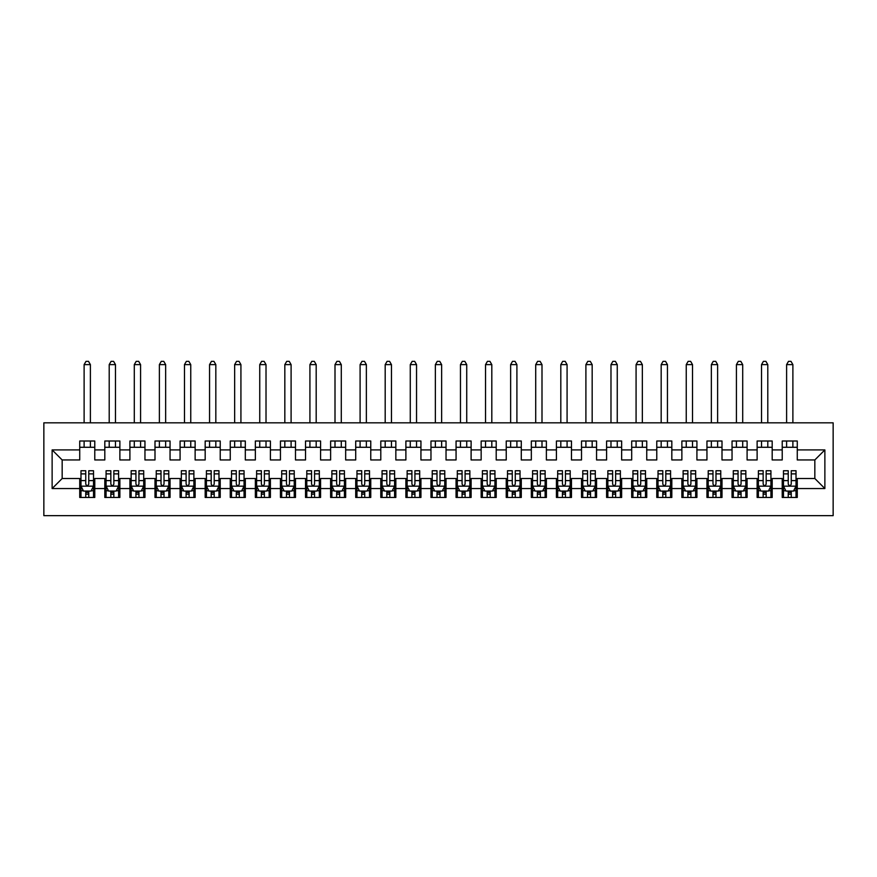 <?xml version="1.0" encoding="UTF-8"?>
<svg xmlns="http://www.w3.org/2000/svg" width="877" height="877" viewBox="0 0 877 877"><rect width="100%" height="100%" fill="white"/><g stroke="black" fill="none" stroke-linecap="round" stroke-linejoin="round"><path stroke-width="1.32" d="M43.85 515.654L833.15 515.654L833.15 422.824L43.85 422.824L43.85 515.654M52.127 488.555L52.127 449.912L79.73 449.912L79.73 459.954L62.168 459.954L62.168 478.513L52.127 488.555L79.73 488.555L79.73 497.456L94.782 497.456L94.782 488.555L104.812 488.555L104.812 497.456L119.875 497.456L119.875 488.555L129.906 488.555L129.906 497.456L144.957 497.456L144.957 488.555L154.999 488.555L154.999 497.456L170.05 497.456L170.05 488.555L180.081 488.555L180.081 497.456L195.132 497.456L195.132 488.555L205.174 488.555L205.174 497.456L220.226 497.456L220.226 488.555L230.256 488.555L230.256 497.456L245.319 497.456L245.319 488.555L255.35 488.555L255.35 497.456L270.401 497.456L270.401 488.555L280.443 488.555L280.443 497.456L295.494 497.456L295.494 488.555L305.525 488.555L305.525 497.456L320.576 497.456L320.576 488.555L330.618 488.555L330.618 497.456L345.67 497.456L345.67 488.555L355.711 488.555L355.711 497.456L370.763 497.456L370.763 488.555L380.793 488.555L380.793 497.456L395.845 497.456L395.845 488.555L405.887 488.555L405.887 497.456L420.938 497.456L420.938 488.555L430.969 488.555L430.969 497.456L446.031 497.456L446.031 488.555L456.062 488.555L456.062 497.456L471.113 497.456L471.113 488.555L481.155 488.555L481.155 497.456L496.207 497.456L496.207 488.555L506.237 488.555L506.237 497.456L521.289 497.456L521.289 488.555L531.33 488.555L531.33 497.456L546.382 497.456L546.382 488.555L556.424 488.555L556.424 497.456L571.475 497.456L571.475 488.555L581.506 488.555L581.506 497.456L596.557 497.456L596.557 488.555L606.599 488.555L606.599 497.456L621.65 497.456L621.65 488.555L631.681 488.555L631.681 497.456L646.744 497.456L646.744 488.555L656.774 488.555L656.774 497.456L671.826 497.456L671.826 488.555L681.867 488.555L681.867 497.456L696.919 497.456L696.919 488.555L706.95 488.555L706.95 497.456L722.001 497.456L722.001 488.555L732.043 488.555L732.043 497.456L747.094 497.456L747.094 488.555L757.125 488.555L757.125 497.456L772.188 497.456L772.188 488.555L782.218 488.555L782.218 497.456L797.27 497.456L797.27 478.513L814.832 478.513L814.832 459.954L797.27 459.954L797.27 449.912L824.873 449.912L824.873 488.555L797.27 488.555M797.27 449.912L797.27 441.01L782.218 441.01L782.218 449.912L772.188 449.912L772.188 441.01L757.125 441.01L757.125 449.912L747.094 449.912L747.094 441.01L732.043 441.01L732.043 449.912L722.001 449.912L722.001 441.01L706.95 441.01L706.95 449.912L696.919 449.912L696.919 441.01L681.867 441.01L681.867 449.912L671.826 449.912L671.826 441.01L656.774 441.01L656.774 449.912L646.744 449.912L646.744 441.01L631.681 441.01L631.681 449.912L621.65 449.912L621.65 441.01L606.599 441.01L606.599 449.912L596.557 449.912L596.557 441.01L581.506 441.01L581.506 449.912L571.475 449.912L571.475 441.01L556.424 441.01L556.424 449.912L546.382 449.912L546.382 441.01L531.33 441.01L531.33 449.912L521.289 449.912L521.289 441.01L506.237 441.01L506.237 449.912L496.207 449.912L496.207 441.01L481.155 441.01L481.155 449.912L471.113 449.912L471.113 441.01L456.062 441.01L456.062 449.912L446.031 449.912L446.031 441.01L430.969 441.01L430.969 449.912L420.938 449.912L420.938 441.01L405.887 441.01L405.887 449.912L395.845 449.912L395.845 441.01L380.793 441.01L380.793 449.912L370.763 449.912L370.763 441.01L355.711 441.01L355.711 449.912L345.67 449.912L345.67 441.01L330.618 441.01L330.618 449.912L320.576 449.912L320.576 441.01L305.525 441.01L305.525 449.912L295.494 449.912L295.494 441.01L280.443 441.01L280.443 449.912L270.401 449.912L270.401 441.01L255.35 441.01L255.35 449.912L245.319 449.912L245.319 441.01L230.256 441.01L230.256 449.912L220.226 449.912L220.226 441.01L205.174 441.01L205.174 449.912L195.132 449.912L195.132 441.01L180.081 441.01L180.081 449.912L170.05 449.912L170.05 441.01L154.999 441.01L154.999 449.912L144.957 449.912L144.957 441.01L129.906 441.01L129.906 449.912L119.875 449.912L119.875 441.01L104.812 441.01L104.812 449.912L94.782 449.912L94.782 441.01L79.73 441.01L79.73 449.912M772.188 488.555L772.188 478.513L782.218 478.513L782.218 488.555M824.873 449.912L814.832 459.954M747.094 488.555L747.094 478.513L757.125 478.513L757.125 488.555M782.218 449.912L782.218 459.954L772.188 459.954L772.188 449.912M722.001 488.555L722.001 478.513L732.043 478.513L732.043 488.555M757.125 449.912L757.125 459.954L747.094 459.954L747.094 449.912M696.919 488.555L696.919 478.513L706.95 478.513L706.95 488.555M732.043 449.912L732.043 459.954L722.001 459.954L722.001 449.912M671.826 488.555L671.826 478.513L681.867 478.513L681.867 488.555M706.95 449.912L706.95 459.954L696.919 459.954L696.919 449.912M646.744 488.555L646.744 478.513L656.774 478.513L656.774 488.555M681.867 449.912L681.867 459.954L671.826 459.954L671.826 449.912M621.65 488.555L621.65 478.513L631.681 478.513L631.681 488.555M656.774 449.912L656.774 459.954L646.744 459.954L646.744 449.912M596.557 488.555L596.557 478.513L606.599 478.513L606.599 488.555M631.681 449.912L631.681 459.954L621.65 459.954L621.65 449.912M571.475 488.555L571.475 478.513L581.506 478.513L581.506 488.555M606.599 449.912L606.599 459.954L596.557 459.954L596.557 449.912M546.382 488.555L546.382 478.513L556.424 478.513L556.424 488.555M581.506 449.912L581.506 459.954L571.475 459.954L571.475 449.912M521.289 488.555L521.289 478.513L531.33 478.513L531.33 488.555M556.424 449.912L556.424 459.954L546.382 459.954L546.382 449.912M496.207 488.555L496.207 478.513L506.237 478.513L506.237 488.555M531.33 449.912L531.33 459.954L521.289 459.954L521.289 449.912M471.113 488.555L471.113 478.513L481.155 478.513L481.155 488.555M506.237 449.912L506.237 459.954L496.207 459.954L496.207 449.912M446.031 488.555L446.031 478.513L456.062 478.513L456.062 488.555M481.155 449.912L481.155 459.954L471.113 459.954L471.113 449.912M420.938 488.555L420.938 478.513L430.969 478.513L430.969 488.555M456.062 449.912L456.062 459.954L446.031 459.954L446.031 449.912M395.845 488.555L395.845 478.513L405.887 478.513L405.887 488.555M430.969 449.912L430.969 459.954L420.938 459.954L420.938 449.912M370.763 488.555L370.763 478.513L380.793 478.513L380.793 488.555M405.887 449.912L405.887 459.954L395.845 459.954L395.845 449.912M345.67 488.555L345.67 478.513L355.711 478.513L355.711 488.555M380.793 449.912L380.793 459.954L370.763 459.954L370.763 449.912M320.576 488.555L320.576 478.513L330.618 478.513L330.618 488.555M355.711 449.912L355.711 459.954L345.67 459.954L345.67 449.912M295.494 488.555L295.494 478.513L305.525 478.513L305.525 488.555M330.618 449.912L330.618 459.954L320.576 459.954L320.576 449.912M270.401 488.555L270.401 478.513L280.443 478.513L280.443 488.555M305.525 449.912L305.525 459.954L295.494 459.954L295.494 449.912M245.319 488.555L245.319 478.513L255.35 478.513L255.35 488.555M280.443 449.912L280.443 459.954L270.401 459.954L270.401 449.912M220.226 488.555L220.226 478.513L230.256 478.513L230.256 488.555M255.35 449.912L255.35 459.954L245.319 459.954L245.319 449.912M195.132 488.555L195.132 478.513L205.174 478.513L205.174 488.555M230.256 449.912L230.256 459.954L220.226 459.954L220.226 449.912M170.05 488.555L170.05 478.513L180.081 478.513L180.081 488.555M205.174 449.912L205.174 459.954L195.132 459.954L195.132 449.912M144.957 488.555L144.957 478.513L154.999 478.513L154.999 488.555M180.081 449.912L180.081 459.954L170.05 459.954L170.05 449.912M119.875 488.555L119.875 478.513L129.906 478.513L129.906 488.555M154.999 449.912L154.999 459.954L144.957 459.954L144.957 449.912M94.782 488.555L94.782 478.513L104.812 478.513L104.812 488.555M129.906 449.912L129.906 459.954L119.875 459.954L119.875 449.912M62.168 478.513L79.73 478.513L79.73 488.555M104.812 449.912L104.812 459.954L94.782 459.954L94.782 449.912M782.218 447.281L797.27 447.281M757.125 447.281L772.188 447.281M732.043 447.281L747.094 447.281M706.95 447.281L722.001 447.281M681.867 447.281L696.919 447.281M656.774 447.281L671.826 447.281M631.681 447.281L646.744 447.281M606.599 447.281L621.65 447.281M581.506 447.281L596.557 447.281M556.424 447.281L571.475 447.281M531.33 447.281L546.382 447.281M506.237 447.281L521.289 447.281M481.155 447.281L496.207 447.281M456.062 447.281L471.113 447.281M430.969 447.281L446.031 447.281M405.887 447.281L420.938 447.281M380.793 447.281L395.845 447.281M355.711 447.281L370.763 447.281M330.618 447.281L345.67 447.281M305.525 447.281L320.576 447.281M280.443 447.281L295.494 447.281M255.35 447.281L270.401 447.281M230.256 447.281L245.319 447.281M205.174 447.281L220.226 447.281M180.081 447.281L195.132 447.281M154.999 447.281L170.05 447.281M129.906 447.281L144.957 447.281M104.812 447.281L119.875 447.281M79.73 447.281L94.782 447.281M79.73 491.186L80.98 491.186M93.521 491.186L94.782 491.186M104.812 491.186L106.073 491.186M118.614 491.186L119.875 491.186M129.906 491.186L131.155 491.186M143.707 491.186L144.957 491.186M154.999 491.186L156.249 491.186M168.79 491.186L170.05 491.186M180.081 491.186L181.342 491.186M193.883 491.186L195.132 491.186M205.174 491.186L206.424 491.186M218.976 491.186L220.226 491.186M230.256 491.186L231.517 491.186M244.058 491.186L245.319 491.186M255.35 491.186L256.61 491.186M269.151 491.186L270.401 491.186M280.443 491.186L281.692 491.186M294.233 491.186L295.494 491.186M305.525 491.186L306.786 491.186M319.327 491.186L320.576 491.186M330.618 491.186L331.868 491.186M344.42 491.186L345.67 491.186M355.711 491.186L356.961 491.186M369.502 491.186L370.763 491.186M380.793 491.186L382.054 491.186M394.595 491.186L395.845 491.186M405.887 491.186L407.136 491.186M419.688 491.186L420.938 491.186M430.969 491.186L432.229 491.186M444.771 491.186L446.031 491.186M456.062 491.186L457.312 491.186M469.864 491.186L471.113 491.186M481.155 491.186L482.405 491.186M494.946 491.186L496.207 491.186M506.237 491.186L507.498 491.186M520.039 491.186L521.289 491.186M531.33 491.186L532.58 491.186M545.132 491.186L546.382 491.186M556.424 491.186L557.673 491.186M570.214 491.186L571.475 491.186M581.506 491.186L582.766 491.186M595.308 491.186L596.557 491.186M606.599 491.186L607.849 491.186M620.39 491.186L621.65 491.186M631.681 491.186L632.942 491.186M645.483 491.186L646.744 491.186M656.774 491.186L658.024 491.186M670.576 491.186L671.826 491.186M681.867 491.186L683.117 491.186M695.658 491.186L696.919 491.186M706.95 491.186L708.21 491.186M720.751 491.186L722.001 491.186M732.043 491.186L733.293 491.186M745.845 491.186L747.094 491.186M757.125 491.186L758.386 491.186M770.927 491.186L772.188 491.186M782.218 491.186L783.479 491.186M796.02 491.186L797.27 491.186M52.127 449.912L62.168 459.954M814.832 478.513L824.873 488.555M85.749 494.2L88.763 494.2M80.98 473.887L85.749 473.887L85.749 470.741L80.98 470.741L80.98 486.044L83.49 491.065L91.022 491.065L93.521 486.044L93.521 470.741L88.763 470.741L88.763 473.887L93.521 473.887M93.521 486.044L93.521 497.456M80.98 486.044L80.98 497.456M88.763 491.065L88.763 497.456M85.749 497.456L85.749 491.065M85.749 473.887L85.749 484.159C86.746 486.099 87.755 486.099 88.763 484.159L88.763 473.887M85.749 491.186L88.763 491.186M90.386 447.281L90.386 441.01M90.386 422.824L90.386 364.613L84.115 364.613L84.115 422.824M84.115 447.281L84.115 441.01M84.115 364.613L86.001 361.346L88.511 361.346L90.386 364.613M110.842 494.2L113.846 494.2M106.073 473.887L110.842 473.887L110.842 470.741L106.073 470.741L106.073 486.044L108.584 491.065L116.104 491.065L118.614 486.044L118.614 470.741L113.846 470.741L113.846 473.887L118.614 473.887M118.614 486.044L118.614 497.456M106.073 486.044L106.073 497.456M113.846 491.065L113.846 497.456M110.842 497.456L110.842 491.065M110.842 473.887L110.842 484.159C111.839 486.099 112.848 486.099 113.846 484.159L113.846 473.887M110.842 491.186L113.846 491.186M115.479 447.281L115.479 441.01M115.479 422.824L115.479 364.613L109.208 364.613L109.208 422.824M109.208 447.281L109.208 441.01M109.208 364.613L111.094 361.346L113.593 361.346L115.479 364.613M135.924 494.2L138.939 494.2M131.155 473.887L135.924 473.887L135.924 470.741L131.155 470.741L131.155 486.044L133.666 491.065L141.197 491.065L143.707 486.044L143.707 470.741L138.939 470.741L138.939 473.887L143.707 473.887M143.707 486.044L143.707 497.456M131.155 486.044L131.155 497.456M138.939 491.065L138.939 497.456M135.924 497.456L135.924 491.065M135.924 473.887L135.924 484.159C136.933 486.099 137.93 486.099 138.939 484.159L138.939 473.887M135.924 491.186L138.939 491.186M140.572 447.281L140.572 441.01M140.572 422.824L140.572 364.613L134.291 364.613L134.291 422.824M134.291 447.281L134.291 441.01M134.291 364.613L136.176 361.346L138.687 361.346L140.572 364.613M161.017 494.2L164.021 494.2M156.249 473.887L161.017 473.887L161.017 470.741L156.249 470.741L156.249 486.044L158.759 491.065L166.279 491.065L168.79 486.044L168.79 470.741L164.021 470.741L164.021 473.887L168.79 473.887M168.79 486.044L168.79 497.456M156.249 486.044L156.249 497.456M164.021 491.065L164.021 497.456M161.017 497.456L161.017 491.065M161.017 473.887L161.017 484.159C162.015 486.099 163.023 486.099 164.021 484.159L164.021 473.887M161.017 491.186L164.021 491.186M165.654 447.281L165.654 441.01M165.654 422.824L165.654 364.613L159.384 364.613L159.384 422.824M159.384 447.281L159.384 441.01M159.384 364.613L161.269 361.346L163.78 361.346L165.654 364.613M186.099 494.2L189.114 494.2M181.342 473.887L186.099 473.887L186.099 470.741L181.342 470.741L181.342 486.044L183.852 491.065L191.372 491.065L193.883 486.044L193.883 470.741L189.114 470.741L189.114 473.887L193.883 473.887M193.883 486.044L193.883 497.456M181.342 486.044L181.342 497.456M189.114 491.065L189.114 497.456M186.099 497.456L186.099 491.065M186.099 473.887L186.099 484.159C187.108 486.099 188.106 486.099 189.114 484.159L189.114 473.887M186.099 491.186L189.114 491.186M190.748 447.281L190.748 441.01M190.748 422.824L190.748 364.613L184.477 364.613L184.477 422.824M184.477 447.281L184.477 441.01M184.477 364.613L186.352 361.346L188.862 361.346L190.748 364.613M211.193 494.2L214.207 494.2M206.424 473.887L211.193 473.887L211.193 470.741L206.424 470.741L206.424 486.044L208.934 491.065L216.466 491.065L218.976 486.044L218.976 470.741L214.207 470.741L214.207 473.887L218.976 473.887M218.976 486.044L218.976 497.456M206.424 486.044L206.424 497.456M214.207 491.065L214.207 497.456M211.193 497.456L211.193 491.065M211.193 473.887L211.193 484.159C212.201 486.099 213.199 486.099 214.207 484.159L214.207 473.887M211.193 491.186L214.207 491.186M215.83 447.281L215.83 441.01M215.83 422.824L215.83 364.613L209.559 364.613L209.559 422.824M209.559 447.281L209.559 441.01M209.559 364.613L211.445 361.346L213.955 361.346L215.83 364.613M236.286 494.2L239.289 494.2M231.517 473.887L236.286 473.887L236.286 470.741L231.517 470.741L231.517 486.044L234.027 491.065L241.548 491.065L244.058 486.044L244.058 470.741L239.289 470.741L239.289 473.887L244.058 473.887M244.058 486.044L244.058 497.456M231.517 486.044L231.517 497.456M239.289 491.065L239.289 497.456M236.286 497.456L236.286 491.065M236.286 473.887L236.286 484.159C237.283 486.099 238.292 486.099 239.289 484.159L239.289 473.887M236.286 491.186L239.289 491.186M240.923 447.281L240.923 441.01M240.923 422.824L240.923 364.613L234.652 364.613L234.652 422.824M234.652 447.281L234.652 441.01M234.652 364.613L236.538 361.346L239.037 361.346L240.923 364.613M261.368 494.2L264.383 494.2M256.61 473.887L261.368 473.887L261.368 470.741L256.61 470.741L256.61 486.044L259.11 491.065L266.641 491.065L269.151 486.044L269.151 470.741L264.383 470.741L264.383 473.887L269.151 473.887M269.151 486.044L269.151 497.456M256.61 486.044L256.61 497.456M264.383 491.065L264.383 497.456M261.368 497.456L261.368 491.065M261.368 473.887L261.368 484.159C262.376 486.099 263.374 486.099 264.383 484.159L264.383 473.887M261.368 491.186L264.383 491.186M266.016 447.281L266.016 441.01M266.016 422.824L266.016 364.613L259.745 364.613L259.745 422.824M259.745 447.281L259.745 441.01M259.745 364.613L261.62 361.346L264.13 361.346L266.016 364.613M286.461 494.2L289.476 494.2M281.692 473.887L286.461 473.887L286.461 470.741L281.692 470.741L281.692 486.044L284.203 491.065L291.734 491.065L294.233 486.044L294.233 470.741L289.476 470.741L289.476 473.887L294.233 473.887M294.233 486.044L294.233 497.456M281.692 486.044L281.692 497.456M289.476 491.065L289.476 497.456M286.461 497.456L286.461 491.065M286.461 473.887L286.461 484.159C287.459 486.099 288.467 486.099 289.476 484.159L289.476 473.887M286.461 491.186L289.476 491.186M291.098 447.281L291.098 441.01M291.098 422.824L291.098 364.613L284.828 364.613L284.828 422.824M284.828 447.281L284.828 441.01M284.828 364.613L286.713 361.346L289.224 361.346L291.098 364.613M311.554 494.2L314.558 494.2M306.786 473.887L311.554 473.887L311.554 470.741L306.786 470.741L306.786 486.044L309.296 491.065L316.816 491.065L319.327 486.044L319.327 470.741L314.558 470.741L314.558 473.887L319.327 473.887M319.327 486.044L319.327 497.456M306.786 486.044L306.786 497.456M314.558 491.065L314.558 497.456M311.554 497.456L311.554 491.065M311.554 473.887L311.554 484.159C312.552 486.099 313.56 486.099 314.558 484.159L314.558 473.887M311.554 491.186L314.558 491.186M316.191 447.281L316.191 441.01M316.191 422.824L316.191 364.613L309.921 364.613L309.921 422.824M309.921 447.281L309.921 441.01M309.921 364.613L311.795 361.346L314.306 361.346L316.191 364.613M336.636 494.2L339.651 494.2M331.868 473.887L336.636 473.887L336.636 470.741L331.868 470.741L331.868 486.044L334.378 491.065L341.909 491.065L344.42 486.044L344.42 470.741L339.651 470.741L339.651 473.887L344.42 473.887M344.42 486.044L344.42 497.456M331.868 486.044L331.868 497.456M339.651 491.065L339.651 497.456M336.636 497.456L336.636 491.065M336.636 473.887L336.636 484.159C337.645 486.099 338.643 486.099 339.651 484.159L339.651 473.887M336.636 491.186L339.651 491.186M341.285 447.281L341.285 441.01M341.285 422.824L341.285 364.613L335.003 364.613L335.003 422.824M335.003 447.281L335.003 441.01M335.003 364.613L336.889 361.346L339.399 361.346L341.285 364.613M361.73 494.2L364.733 494.2M356.961 473.887L361.73 473.887L361.73 470.741L356.961 470.741L356.961 486.044L359.471 491.065L366.992 491.065L369.502 486.044L369.502 470.741L364.733 470.741L364.733 473.887L369.502 473.887M369.502 486.044L369.502 497.456M356.961 486.044L356.961 497.456M364.733 491.065L364.733 497.456M361.73 497.456L361.73 491.065M361.73 473.887L361.73 484.159C362.727 486.099 363.736 486.099 364.733 484.159L364.733 473.887M361.73 491.186L364.733 491.186M366.367 447.281L366.367 441.01M366.367 422.824L366.367 364.613L360.096 364.613L360.096 422.824M360.096 447.281L360.096 441.01M360.096 364.613L361.982 361.346L364.492 361.346L366.367 364.613M386.812 494.2L389.827 494.2M382.054 473.887L386.812 473.887L386.812 470.741L382.054 470.741L382.054 486.044L384.554 491.065L392.085 491.065L394.595 486.044L394.595 470.741L389.827 470.741L389.827 473.887L394.595 473.887M394.595 486.044L394.595 497.456M382.054 486.044L382.054 497.456M389.827 491.065L389.827 497.456M386.812 497.456L386.812 491.065M386.812 473.887L386.812 484.159C387.82 486.099 388.818 486.099 389.827 484.159L389.827 473.887M386.812 491.186L389.827 491.186M391.46 447.281L391.46 441.01M391.46 422.824L391.46 364.613L385.189 364.613L385.189 422.824M385.189 447.281L385.189 441.01M385.189 364.613L387.064 361.346L389.574 361.346L391.46 364.613M411.905 494.2L414.92 494.2M407.136 473.887L411.905 473.887L411.905 470.741L407.136 470.741L407.136 486.044L409.647 491.065L417.178 491.065L419.688 486.044L419.688 470.741L414.92 470.741L414.92 473.887L419.688 473.887M419.688 486.044L419.688 497.456M407.136 486.044L407.136 497.456M414.92 491.065L414.92 497.456M411.905 497.456L411.905 491.065M411.905 473.887L411.905 484.159C412.903 486.099 413.911 486.099 414.92 484.159L414.92 473.887M411.905 491.186L414.92 491.186M416.542 447.281L416.542 441.01M416.542 422.824L416.542 364.613L410.272 364.613L410.272 422.824M410.272 447.281L410.272 441.01M410.272 364.613L412.157 361.346L414.668 361.346L416.542 364.613M436.998 494.2L440.002 494.2M432.229 473.887L436.998 473.887L436.998 470.741L432.229 470.741L432.229 486.044L434.74 491.065L442.26 491.065L444.771 486.044L444.771 470.741L440.002 470.741L440.002 473.887L444.771 473.887M444.771 486.044L444.771 497.456M432.229 486.044L432.229 497.456M440.002 491.065L440.002 497.456M436.998 497.456L436.998 491.065M436.998 473.887L436.998 484.159C437.996 486.099 439.004 486.099 440.002 484.159L440.002 473.887M436.998 491.186L440.002 491.186M441.635 447.281L441.635 441.01M441.635 422.824L441.635 364.613L435.365 364.613L435.365 422.824M435.365 447.281L435.365 441.01M435.365 364.613L437.25 361.346L439.75 361.346L441.635 364.613M462.08 494.2L465.095 494.2M457.312 473.887L462.08 473.887L462.08 470.741L457.312 470.741L457.312 486.044L459.822 491.065L467.353 491.065L469.864 486.044L469.864 470.741L465.095 470.741L465.095 473.887L469.864 473.887M469.864 486.044L469.864 497.456M457.312 486.044L457.312 497.456M465.095 491.065L465.095 497.456M462.08 497.456L462.08 491.065M462.08 473.887L462.08 484.159C463.089 486.099 464.086 486.099 465.095 484.159L465.095 473.887M462.08 491.186L465.095 491.186M466.728 447.281L466.728 441.01M466.728 422.824L466.728 364.613L460.458 364.613L460.458 422.824M460.458 447.281L460.458 441.01M460.458 364.613L462.332 361.346L464.843 361.346L466.728 364.613M487.173 494.2L490.188 494.2M482.405 473.887L487.173 473.887L487.173 470.741L482.405 470.741L482.405 486.044L484.915 491.065L492.446 491.065L494.946 486.044L494.946 470.741L490.188 470.741L490.188 473.887L494.946 473.887M494.946 486.044L494.946 497.456M482.405 486.044L482.405 497.456M490.188 491.065L490.188 497.456M487.173 497.456L487.173 491.065M487.173 473.887L487.173 484.159C488.171 486.099 489.18 486.099 490.188 484.159L490.188 473.887M487.173 491.186L490.188 491.186M491.811 447.281L491.811 441.01M491.811 422.824L491.811 364.613L485.54 364.613L485.54 422.824M485.54 447.281L485.54 441.01M485.54 364.613L487.426 361.346L489.936 361.346L491.811 364.613M512.267 494.2L515.27 494.2M507.498 473.887L512.267 473.887L512.267 470.741L507.498 470.741L507.498 486.044L510.008 491.065L517.529 491.065L520.039 486.044L520.039 470.741L515.27 470.741L515.27 473.887L520.039 473.887M520.039 486.044L520.039 497.456M507.498 486.044L507.498 497.456M515.27 491.065L515.27 497.456M512.267 497.456L512.267 491.065M512.267 473.887L512.267 484.159C513.264 486.099 514.273 486.099 515.27 484.159L515.27 473.887M512.267 491.186L515.27 491.186M516.904 447.281L516.904 441.01M516.904 422.824L516.904 364.613L510.633 364.613L510.633 422.824M510.633 447.281L510.633 441.01M510.633 364.613L512.508 361.346L515.018 361.346L516.904 364.613M537.349 494.2L540.364 494.2M532.58 473.887L537.349 473.887L537.349 470.741L532.58 470.741L532.58 486.044L535.091 491.065L542.622 491.065L545.132 486.044L545.132 470.741L540.364 470.741L540.364 473.887L545.132 473.887M545.132 486.044L545.132 497.456M532.58 486.044L532.58 497.456M540.364 491.065L540.364 497.456M537.349 497.456L537.349 491.065M537.349 473.887L537.349 484.159C538.357 486.099 539.355 486.099 540.364 484.159L540.364 473.887M537.349 491.186L540.364 491.186M541.997 447.281L541.997 441.01M541.997 422.824L541.997 364.613L535.715 364.613L535.715 422.824M535.715 447.281L535.715 441.01M535.715 364.613L537.601 361.346L540.111 361.346L541.997 364.613M562.442 494.2L565.446 494.2M557.673 473.887L562.442 473.887L562.442 470.741L557.673 470.741L557.673 486.044L560.184 491.065L567.704 491.065L570.214 486.044L570.214 470.741L565.446 470.741L565.446 473.887L570.214 473.887M570.214 486.044L570.214 497.456M557.673 486.044L557.673 497.456M565.446 491.065L565.446 497.456M562.442 497.456L562.442 491.065M562.442 473.887L562.442 484.159C563.44 486.099 564.448 486.099 565.446 484.159L565.446 473.887M562.442 491.186L565.446 491.186M567.079 447.281L567.079 441.01M567.079 422.824L567.079 364.613L560.809 364.613L560.809 422.824M560.809 447.281L560.809 441.01M560.809 364.613L562.694 361.346L565.205 361.346L567.079 364.613M587.524 494.2L590.539 494.2M582.766 473.887L587.524 473.887L587.524 470.741L582.766 470.741L582.766 486.044L585.266 491.065L592.797 491.065L595.308 486.044L595.308 470.741L590.539 470.741L590.539 473.887L595.308 473.887M595.308 486.044L595.308 497.456M582.766 486.044L582.766 497.456M590.539 491.065L590.539 497.456M587.524 497.456L587.524 491.065M587.524 473.887L587.524 484.159C588.533 486.099 589.53 486.099 590.539 484.159L590.539 473.887M587.524 491.186L590.539 491.186M592.172 447.281L592.172 441.01M592.172 422.824L592.172 364.613L585.902 364.613L585.902 422.824M585.902 447.281L585.902 441.01M585.902 364.613L587.776 361.346L590.287 361.346L592.172 364.613M612.617 494.2L615.632 494.2M607.849 473.887L612.617 473.887L612.617 470.741L607.849 470.741L607.849 486.044L610.359 491.065L617.89 491.065L620.39 486.044L620.39 470.741L615.632 470.741L615.632 473.887L620.39 473.887M620.39 486.044L620.39 497.456M607.849 486.044L607.849 497.456M615.632 491.065L615.632 497.456M612.617 497.456L612.617 491.065M612.617 473.887L612.617 484.159C613.615 486.099 614.624 486.099 615.632 484.159L615.632 473.887M612.617 491.186L615.632 491.186M617.255 447.281L617.255 441.01M617.255 422.824L617.255 364.613L610.984 364.613L610.984 422.824M610.984 447.281L610.984 441.01M610.984 364.613L612.87 361.346L615.38 361.346L617.255 364.613M637.711 494.2L640.714 494.2M632.942 473.887L637.711 473.887L637.711 470.741L632.942 470.741L632.942 486.044L635.452 491.065L642.973 491.065L645.483 486.044L645.483 470.741L640.714 470.741L640.714 473.887L645.483 473.887M645.483 486.044L645.483 497.456M632.942 486.044L632.942 497.456M640.714 491.065L640.714 497.456M637.711 497.456L637.711 491.065M637.711 473.887L637.711 484.159C638.708 486.099 639.717 486.099 640.714 484.159L640.714 473.887M637.711 491.186L640.714 491.186M642.348 447.281L642.348 441.01M642.348 422.824L642.348 364.613L636.077 364.613L636.077 422.824M636.077 447.281L636.077 441.01M636.077 364.613L637.963 361.346L640.462 361.346L642.348 364.613M662.793 494.2L665.807 494.2M658.024 473.887L662.793 473.887L662.793 470.741L658.024 470.741L658.024 486.044L660.534 491.065L668.066 491.065L670.576 486.044L670.576 470.741L665.807 470.741L665.807 473.887L670.576 473.887M670.576 486.044L670.576 497.456M658.024 486.044L658.024 497.456M665.807 491.065L665.807 497.456M662.793 497.456L662.793 491.065M662.793 473.887L662.793 484.159C663.801 486.099 664.799 486.099 665.807 484.159L665.807 473.887M662.793 491.186L665.807 491.186M667.441 447.281L667.441 441.01M667.441 422.824L667.441 364.613L661.17 364.613L661.17 422.824M661.17 447.281L661.17 441.01M661.17 364.613L663.045 361.346L665.555 361.346L667.441 364.613M687.886 494.2L690.901 494.2M683.117 473.887L687.886 473.887L687.886 470.741L683.117 470.741L683.117 486.044L685.628 491.065L693.148 491.065L695.658 486.044L695.658 470.741L690.901 470.741L690.901 473.887L695.658 473.887M695.658 486.044L695.658 497.456M683.117 486.044L683.117 497.456M690.901 491.065L690.901 497.456M687.886 497.456L687.886 491.065M687.886 473.887L687.886 484.159C688.883 486.099 689.892 486.099 690.901 484.159L690.901 473.887M687.886 491.186L690.901 491.186M692.523 447.281L692.523 441.01M692.523 422.824L692.523 364.613L686.252 364.613L686.252 422.824M686.252 447.281L686.252 441.01M686.252 364.613L688.138 361.346L690.648 361.346L692.523 364.613M712.979 494.2L715.983 494.2M708.21 473.887L712.979 473.887L712.979 470.741L708.21 470.741L708.21 486.044L710.721 491.065L718.241 491.065L720.751 486.044L720.751 470.741L715.983 470.741L715.983 473.887L720.751 473.887M720.751 486.044L720.751 497.456M708.21 486.044L708.21 497.456M715.983 491.065L715.983 497.456M712.979 497.456L712.979 491.065M712.979 473.887L712.979 484.159C713.977 486.099 714.974 486.099 715.983 484.159L715.983 473.887M712.979 491.186L715.983 491.186M717.616 447.281L717.616 441.01M717.616 422.824L717.616 364.613L711.346 364.613L711.346 422.824M711.346 447.281L711.346 441.01M711.346 364.613L713.22 361.346L715.731 361.346L717.616 364.613M738.061 494.2L741.076 494.2M733.293 473.887L738.061 473.887L738.061 470.741L733.293 470.741L733.293 486.044L735.803 491.065L743.334 491.065L745.845 486.044L745.845 470.741L741.076 470.741L741.076 473.887L745.845 473.887M745.845 486.044L745.845 497.456M733.293 486.044L733.293 497.456M741.076 491.065L741.076 497.456M738.061 497.456L738.061 491.065M738.061 473.887L738.061 484.159C739.07 486.099 740.067 486.099 741.076 484.159L741.076 473.887M738.061 491.186L741.076 491.186M742.709 447.281L742.709 441.01M742.709 422.824L742.709 364.613L736.428 364.613L736.428 422.824M736.428 447.281L736.428 441.01M736.428 364.613L738.313 361.346L740.824 361.346L742.709 364.613M763.154 494.2L766.158 494.2M758.386 473.887L763.154 473.887L763.154 470.741L758.386 470.741L758.386 486.044L760.896 491.065L768.416 491.065L770.927 486.044L770.927 470.741L766.158 470.741L766.158 473.887L770.927 473.887M770.927 486.044L770.927 497.456M758.386 486.044L758.386 497.456M766.158 491.065L766.158 497.456M763.154 497.456L763.154 491.065M763.154 473.887L763.154 484.159C764.152 486.099 765.161 486.099 766.158 484.159L766.158 473.887M763.154 491.186L766.158 491.186M767.792 447.281L767.792 441.01M767.792 422.824L767.792 364.613L761.521 364.613L761.521 422.824M761.521 447.281L761.521 441.01M761.521 364.613L763.407 361.346L765.906 361.346L767.792 364.613M788.237 494.2L791.251 494.2M783.479 473.887L788.237 473.887L788.237 470.741L783.479 470.741L783.479 486.044L785.978 491.065L793.51 491.065L796.02 486.044L796.02 470.741L791.251 470.741L791.251 473.887L796.02 473.887M796.02 486.044L796.02 497.456M783.479 486.044L783.479 497.456M791.251 491.065L791.251 497.456M788.237 497.456L788.237 491.065M788.237 473.887L788.237 484.159C789.245 486.099 790.243 486.099 791.251 484.159L791.251 473.887M788.237 491.186L791.251 491.186M792.885 447.281L792.885 441.01M792.885 422.824L792.885 364.613L786.614 364.613L786.614 422.824M786.614 447.281L786.614 441.01M786.614 364.613L788.489 361.346L790.999 361.346L792.885 364.613M81.046 486.165L93.466 486.165M93.521 490.758L91.164 490.758M83.337 490.758L80.98 490.758M88.763 480.607L93.521 480.607M80.98 480.607L85.749 480.607M85.749 492.6L88.763 492.6M106.139 486.165L118.548 486.165M118.614 490.758L116.257 490.758M108.43 490.758L106.073 490.758M113.846 480.607L118.614 480.607M106.073 480.607L110.842 480.607M110.842 492.6L113.846 492.6M131.221 486.165L143.642 486.165M143.707 490.758L141.35 490.758M133.523 490.758L131.155 490.758M138.939 480.607L143.707 480.607M131.155 480.607L135.924 480.607M135.924 492.6L138.939 492.6M156.314 486.165L168.735 486.165M168.79 490.758L166.433 490.758M158.605 490.758L156.249 490.758M164.021 480.607L168.79 480.607M156.249 480.607L161.017 480.607M161.017 492.6L164.021 492.6M181.396 486.165L193.817 486.165M193.883 490.758L191.526 490.758M183.699 490.758L181.342 490.758M189.114 480.607L193.883 480.607M181.342 480.607L186.099 480.607M186.099 492.6L189.114 492.6M206.49 486.165L218.91 486.165M218.976 490.758L216.608 490.758M208.781 490.758L206.424 490.758M214.207 480.607L218.976 480.607M206.424 480.607L211.193 480.607M211.193 492.6L214.207 492.6M231.583 486.165L243.992 486.165M244.058 490.758L241.701 490.758M233.874 490.758L231.517 490.758M239.289 480.607L244.058 480.607M231.517 480.607L236.286 480.607M236.286 492.6L239.289 492.6M256.665 486.165L269.086 486.165M269.151 490.758L266.794 490.758M258.967 490.758L256.61 490.758M264.383 480.607L269.151 480.607M256.61 480.607L261.368 480.607M261.368 492.6L264.383 492.6M281.758 486.165L294.179 486.165M294.233 490.758L291.877 490.758M284.049 490.758L281.692 490.758M289.476 480.607L294.233 480.607M281.692 480.607L286.461 480.607M286.461 492.6L289.476 492.6M306.84 486.165L319.261 486.165M319.327 490.758L316.97 490.758M309.142 490.758L306.786 490.758M314.558 480.607L319.327 480.607M306.786 480.607L311.554 480.607M311.554 492.6L314.558 492.6M331.934 486.165L344.354 486.165M344.42 490.758L342.063 490.758M334.225 490.758L331.868 490.758M339.651 480.607L344.42 480.607M331.868 480.607L336.636 480.607M336.636 492.6L339.651 492.6M357.027 486.165L369.447 486.165M369.502 490.758L367.145 490.758M359.318 490.758L356.961 490.758M364.733 480.607L369.502 480.607M356.961 480.607L361.73 480.607M361.73 492.6L364.733 492.6M382.109 486.165L394.529 486.165M394.595 490.758L392.238 490.758M384.411 490.758L382.054 490.758M389.827 480.607L394.595 480.607M382.054 480.607L386.812 480.607M386.812 492.6L389.827 492.6M407.202 486.165L419.623 486.165M419.688 490.758L417.32 490.758M409.493 490.758L407.136 490.758M414.92 480.607L419.688 480.607M407.136 480.607L411.905 480.607M411.905 492.6L414.92 492.6M432.295 486.165L444.705 486.165M444.771 490.758L442.414 490.758M434.586 490.758L432.229 490.758M440.002 480.607L444.771 480.607M432.229 480.607L436.998 480.607M436.998 492.6L440.002 492.6M457.377 486.165L469.798 486.165M469.864 490.758L467.507 490.758M459.68 490.758L457.312 490.758M465.095 480.607L469.864 480.607M457.312 480.607L462.08 480.607M462.08 492.6L465.095 492.6M482.471 486.165L494.891 486.165M494.946 490.758L492.589 490.758M484.762 490.758L482.405 490.758M490.188 480.607L494.946 480.607M482.405 480.607L487.173 480.607M487.173 492.6L490.188 492.6M507.553 486.165L519.973 486.165M520.039 490.758L517.682 490.758M509.855 490.758L507.498 490.758M515.27 480.607L520.039 480.607M507.498 480.607L512.267 480.607M512.267 492.6L515.27 492.6M532.646 486.165L545.066 486.165M545.132 490.758L542.775 490.758M534.937 490.758L532.58 490.758M540.364 480.607L545.132 480.607M532.58 480.607L537.349 480.607M537.349 492.6L540.364 492.6M557.739 486.165L570.16 486.165M570.214 490.758L567.857 490.758M560.03 490.758L557.673 490.758M565.446 480.607L570.214 480.607M557.673 480.607L562.442 480.607M562.442 492.6L565.446 492.6M582.821 486.165L595.242 486.165M595.308 490.758L592.951 490.758M585.123 490.758L582.766 490.758M590.539 480.607L595.308 480.607M582.766 480.607L587.524 480.607M587.524 492.6L590.539 492.6M607.914 486.165L620.335 486.165M620.39 490.758L618.033 490.758M610.206 490.758L607.849 490.758M615.632 480.607L620.39 480.607M607.849 480.607L612.617 480.607M612.617 492.6L615.632 492.6M633.008 486.165L645.417 486.165M645.483 490.758L643.126 490.758M635.299 490.758L632.942 490.758M640.714 480.607L645.483 480.607M632.942 480.607L637.711 480.607M637.711 492.6L640.714 492.6M658.09 486.165L670.51 486.165M670.576 490.758L668.219 490.758M660.392 490.758L658.024 490.758M665.807 480.607L670.576 480.607M658.024 480.607L662.793 480.607M662.793 492.6L665.807 492.6M683.183 486.165L695.604 486.165M695.658 490.758L693.301 490.758M685.474 490.758L683.117 490.758M690.901 480.607L695.658 480.607M683.117 480.607L687.886 480.607M687.886 492.6L690.901 492.6M708.265 486.165L720.686 486.165M720.751 490.758L718.395 490.758M710.567 490.758L708.21 490.758M715.983 480.607L720.751 480.607M708.21 480.607L712.979 480.607M712.979 492.6L715.983 492.6M733.358 486.165L745.779 486.165M745.845 490.758L743.477 490.758M735.65 490.758L733.293 490.758M741.076 480.607L745.845 480.607M733.293 480.607L738.061 480.607M738.061 492.6L741.076 492.6M758.452 486.165L770.861 486.165M770.927 490.758L768.57 490.758M760.743 490.758L758.386 490.758M766.158 480.607L770.927 480.607M758.386 480.607L763.154 480.607M763.154 492.6L766.158 492.6M783.534 486.165L795.954 486.165M796.02 490.758L793.663 490.758M785.836 490.758L783.479 490.758M791.251 480.607L796.02 480.607M783.479 480.607L788.237 480.607M788.237 492.6L791.251 492.6"/></g></svg>
